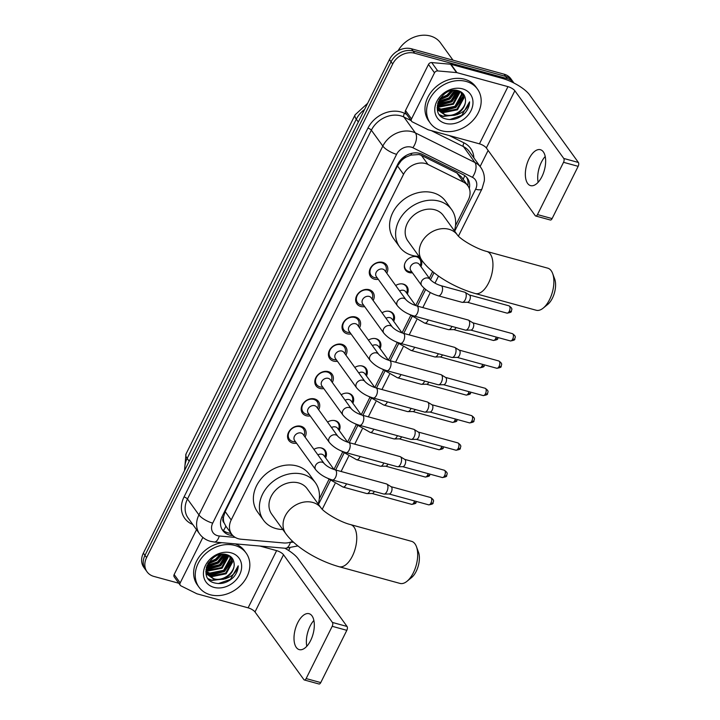 <?xml version="1.0" encoding="UTF-8"?>
<svg xmlns="http://www.w3.org/2000/svg" width="720" height="720" viewBox="0 0 720 720"><rect width="100%" height="100%" fill="white"/><g stroke="black" fill="none" stroke-linecap="round" stroke-linejoin="round"><path stroke-width="1.08" d="M313.947 449.397A9.306 7.515 -35.8 0 1 321.651 448.02A9.306 7.515 -35.8 0 1 325.269 450.459A9.306 7.515 -35.8 0 1 325.602 457.875M327.564 422.082A9.306 7.515 -35.8 0 1 335.277 420.705A9.306 7.515 -35.8 0 1 338.886 423.135A9.306 7.515 -35.8 0 1 339.219 430.56M341.19 394.767A9.306 7.515 -35.8 0 1 348.894 393.381A9.306 7.515 -35.8 0 1 352.503 395.82A9.306 7.515 -35.8 0 1 352.845 403.245M354.807 367.443A9.306 7.515 -35.8 0 1 362.511 366.066A9.306 7.515 -35.8 0 1 366.129 368.505A9.306 7.515 -35.8 0 1 366.462 375.93M368.424 340.128A9.306 7.515 -35.8 0 1 376.128 338.751A9.306 7.515 -35.8 0 1 379.746 341.19A9.306 7.515 -35.8 0 1 380.079 348.606M382.041 312.813A9.306 7.515 -35.8 0 1 389.754 311.436A9.306 7.515 -35.8 0 1 393.363 313.875A9.306 7.515 -35.8 0 1 393.705 321.291M395.667 285.498A9.306 7.515 -35.8 0 1 403.371 284.121A9.306 7.515 -35.8 0 1 406.989 286.551A9.306 7.515 -35.8 0 1 407.322 293.976M412.452 272.79A9.306 7.515 -35.8 0 1 409.122 272.583A9.306 7.515 -35.8 0 1 405.513 270.144A9.306 7.515 -35.8 0 1 406.692 260.397A9.306 7.515 -35.8 0 1 416.988 256.797A9.306 7.515 -35.8 0 1 420.606 259.236A9.306 7.515 -35.8 0 1 420.939 266.661M296.568 443.223A9.9 7.992 -35.8 0 1 292.653 443.052A9.9 7.992 -35.8 0 1 288.81 440.46A9.9 7.992 -35.8 0 1 290.07 430.092A9.9 7.992 -35.8 0 1 301.023 426.267A9.9 7.992 -35.8 0 1 304.866 428.859A9.9 7.992 -35.8 0 1 305.055 437.094M310.185 415.908A9.9 7.992 -35.8 0 1 306.27 415.737A9.9 7.992 -35.8 0 1 302.427 413.145A9.9 7.992 -35.8 0 1 303.687 402.777A9.9 7.992 -35.8 0 1 314.64 398.952A9.9 7.992 -35.8 0 1 318.483 401.544A9.9 7.992 -35.8 0 1 318.672 409.77M323.802 388.593A9.9 7.992 -35.8 0 1 319.896 388.413A9.9 7.992 -35.8 0 1 316.053 385.821A9.9 7.992 -35.8 0 1 317.313 375.462A9.9 7.992 -35.8 0 1 328.266 371.628A9.9 7.992 -35.8 0 1 332.109 374.229A9.9 7.992 -35.8 0 1 332.298 382.455M337.428 361.269A9.9 7.992 -35.8 0 1 333.513 361.098A9.9 7.992 -35.8 0 1 329.67 358.506A9.9 7.992 -35.8 0 1 330.93 348.147A9.9 7.992 -35.8 0 1 341.883 344.313A9.9 7.992 -35.8 0 1 345.726 346.905A9.9 7.992 -35.8 0 1 345.915 355.14M351.045 333.954A9.9 7.992 -35.8 0 1 347.13 333.783A9.9 7.992 -35.8 0 1 343.287 331.191A9.9 7.992 -35.8 0 1 344.547 320.823A9.9 7.992 -35.8 0 1 355.5 316.998A9.9 7.992 -35.8 0 1 359.343 319.59A9.9 7.992 -35.8 0 1 359.532 327.825M364.662 306.639A9.9 7.992 -35.8 0 1 360.756 306.468A9.9 7.992 -35.8 0 1 356.913 303.876A9.9 7.992 -35.8 0 1 358.173 293.508A9.9 7.992 -35.8 0 1 369.126 289.683A9.9 7.992 -35.8 0 1 372.969 292.275A9.9 7.992 -35.8 0 1 373.158 300.51M378.288 279.324A9.9 7.992 -35.8 0 1 374.373 279.153A9.9 7.992 -35.8 0 1 370.53 276.552A9.9 7.992 -35.8 0 1 371.79 266.193A9.9 7.992 -35.8 0 1 382.743 262.368A9.9 7.992 -35.8 0 1 386.586 264.96A9.9 7.992 -35.8 0 1 386.775 273.186M455.472 225.747L468.315 199.98A17.46 14.085 144.2 0 0 467.847 185.751L461.484 176.949L456.957 173.043L421.416 155.394L419.031 154.53L410.832 155.124L406.485 156.933A5.823 4.698 144.2 0 0 401.247 160.659A17.46 5.616 -153.5 0 1 400.275 160.371M467.847 185.751A17.46 14.085 144.2 0 0 463.491 182.106L427.959 164.457A17.46 14.085 144.2 0 0 425.538 163.53A17.46 14.085 144.2 0 0 403.533 174.312L231.201 519.948A17.46 14.085 144.2 0 0 231.678 534.186A17.46 14.085 144.2 0 0 241.11 539.226L283.572 542.961A17.46 14.085 144.2 0 0 292.626 541.368M224.073 522.792A17.46 14.085 -35.8 0 1 223.497 517.176L223.362 517.437A5.823 4.698 144.2 0 0 224.073 522.792L225.864 526.113M401.247 160.659L401.121 160.911A17.46 14.085 -35.8 0 1 406.485 156.933M401.121 160.911L397.485 165.942L225.153 511.578L223.497 517.176M319.275 498.924L328.914 479.574M333.963 469.449L342.54 452.259M347.58 442.134L356.157 424.935M361.206 414.819L369.774 397.62M374.823 387.504L383.4 370.305M388.44 360.18L397.017 342.99M402.066 332.865L410.634 315.675M415.683 305.55L424.26 288.351M429.3 278.235L432.63 271.566M178.803 583.245L153.828 576.405A17.46 14.085 -35.8 0 1 147.06 571.833L145.449 569.601A17.46 14.085 -35.8 0 1 144.972 555.372L391.059 61.794A17.46 14.085 -35.8 0 1 413.064 51.012L505.692 76.401A17.46 14.085 -35.8 0 1 512.469 80.973A17.46 14.085 -35.8 0 0 505.692 76.401L413.064 51.012A17.46 14.085 -35.8 0 0 391.059 61.794L144.972 555.372A17.46 14.085 -35.8 0 0 145.449 569.601L143.838 567.378A17.46 14.085 -35.8 0 1 143.361 553.14L389.448 59.562A17.46 14.085 -35.8 0 1 411.453 48.78L504.081 74.178A17.46 14.085 -35.8 0 1 510.858 78.741L513.963 83.052M469.305 188.505A17.46 14.085 144.2 0 0 467.424 178.254A17.46 14.085 144.2 0 0 463.077 174.609L422.208 154.314A17.46 14.085 144.2 0 0 419.778 153.387A17.46 14.085 144.2 0 0 397.782 164.178L222.255 516.231A17.46 14.085 144.2 0 0 222.723 530.46A17.46 14.085 144.2 0 0 232.155 535.509L232.857 535.572M147.06 571.833A17.46 14.085 -35.8 0 1 146.583 557.595L392.67 64.017A17.46 14.085 -35.8 0 1 414.675 53.235L507.303 78.633A17.46 14.085 -35.8 0 1 513.963 83.043M488.124 150.435L480.105 166.518M289.791 548.235L288.657 550.512M231.057 533.322L230.544 533.277A17.46 14.085 -35.8 0 1 221.985 529.299M466.551 177.192A17.46 14.085 -35.8 0 1 467.811 185.706M538.146 182.268A18.621 9.225 105.3 0 1 538.308 171.468A18.621 9.225 105.3 0 1 539.856 165.834A18.621 9.225 105.3 0 1 541.431 162.144A18.621 9.225 105.3 0 1 545.22 156.465M541.935 176.58A18.621 9.225 -74.7 0 0 540.414 149.706A18.621 9.225 -74.7 0 0 529.056 158.751A18.621 9.225 -74.7 0 0 530.568 185.625A18.621 9.225 -74.7 0 0 541.935 176.58M411.525 118.908A2.907 2.349 144.2 0 0 411.606 121.284L405.567 112.923A2.907 2.349 -35.8 0 1 405.486 110.556L411.525 118.908L434.511 72.81L428.481 64.449A2.907 2.349 -35.8 0 1 431.703 62.568L450.513 64.224A2.907 2.349 -35.8 0 1 450.954 64.305L501.93 78.282A23.274 7.488 -153.5 0 1 529.479 94.77L578.385 162.468A2.907 1.44 105.3 0 1 578.16 166.329L563.535 162.315A2.907 1.44 -74.7 0 0 563.76 158.454L514.854 90.765A5.823 1.872 26.5 0 0 507.969 86.643L456.993 72.666A2.907 2.349 144.2 0 0 456.552 72.585L437.742 70.929A2.907 2.349 144.2 0 0 434.511 72.81M405.486 110.556L428.481 64.449M539.973 165.51A23.274 11.529 -74.7 0 0 538.245 171.81M411.606 121.284A2.907 2.349 144.2 0 0 412.335 121.887L428.067 129.708A2.907 2.349 144.2 0 0 428.472 129.861L479.448 143.838A5.823 1.872 26.5 0 1 486.342 147.96L535.239 215.658A2.907 1.44 -74.7 0 0 535.698 216A2.907 1.44 -74.7 0 0 537.48 214.587L552.105 218.592L578.16 166.329M552.105 218.592A2.907 1.44 105.3 0 1 550.323 220.005L535.698 216M537.48 214.587L563.535 162.315M398.115 50.706A26.19 21.132 -35.8 0 1 430.335 36A26.19 21.132 -35.8 0 1 440.496 42.858L453.006 60.174M441.594 130.761A29.097 23.481 -35.8 0 1 430.299 123.147A29.097 23.481 -35.8 0 1 433.998 92.7A29.097 23.481 -35.8 0 1 466.173 81.45A29.097 23.481 -35.8 0 1 477.468 89.073A29.097 23.481 -35.8 0 1 473.76 119.52A29.097 23.481 -35.8 0 1 441.594 130.761M430.299 123.147L428.688 120.915A29.097 23.481 -35.8 0 1 432.387 90.468A29.097 23.481 -35.8 0 1 464.562 79.227A29.097 23.481 -35.8 0 1 475.857 86.841L477.468 89.073M464.769 113.301C467.874 109.764 469.467 105.939 469.566 101.835C467.604 109.251 462.276 113.769 453.591 115.407A14.544 11.736 -35.8 0 0 465.39 99.081C464.859 94.905 462.546 92.133 458.451 90.783C441.729 85.149 427.86 114.462 445.536 118.854C452.493 120.672 458.91 118.827 464.769 113.301M462.483 88.848A20.367 16.434 -35.8 0 1 470.943 110.781A20.367 16.434 -35.8 0 1 445.275 123.363A20.367 16.434 -35.8 0 1 436.815 101.43A20.367 16.434 -35.8 0 1 462.483 88.848M438.624 109.449L443.016 111.897L456.984 109.098L463.464 97.236L462.15 92.754M438.813 109.845L443.52 112.599L457.479 109.791L463.968 97.929L462.231 92.826M438.03 107.757L441 109.116L454.968 106.308L461.448 94.446L461.025 91.935M438.156 108.198L441.504 109.809L455.472 107.001L461.952 95.139L461.367 92.151M437.715 105.867L438.993 106.326L452.952 103.527L459.396 91.116M437.769 106.362L439.497 107.028L453.456 104.22L459.936 92.358L459.846 91.305M437.724 103.743L450.945 100.737L457.362 90.513M437.688 104.301L451.449 101.43L457.92 90.639M438.489 101.313L448.929 97.947L454.779 90.261M438.219 101.97L449.433 98.649L455.49 90.279M440.271 98.172L446.922 95.166L451.188 90.693M439.677 99.072L447.417 95.859L452.241 90.477M437.265 105.696L439.704 111.321L445.536 115.38L453.591 115.407M439.452 110.961L445.032 114.687C454.473 118.089 467.136 107.847 465.39 99.081M437.769 103.275L437.715 105.858L439.704 111.321M437.175 107.82L438.507 109.53M437.445 108.18L438.309 109.143M437.175 107.748L437.688 108.531M437.166 107.406L437.796 107.928M439.065 100.125L447.912 96.255L453.348 90.324M437.787 103.212L449.919 99.045L456.705 90.396M437.778 105.894L451.935 101.826L459.369 91.098M437.526 110.367L440.64 111.294M441.81 111.465L455.958 107.397L463.419 96.579M439.911 115.119L443.07 116.487L457.254 114.696M439.308 99.675L447.66 95.904L452.844 90.387M437.895 102.861L449.667 98.694L456.336 90.351M437.697 105.561L451.683 101.475L459.063 90.981M437.463 110.097L439.245 110.691M439.29 110.7L440.019 110.871M440.883 111.033L455.706 107.055L463.284 95.679M439.605 114.741L442.818 116.136L455.229 115.2M449.721 119.583L461.745 115.407L469.566 101.835M552.663 273.546L554.688 279.054A16.002 7.929 105.3 0 1 552.393 298.206A16.002 7.929 105.3 0 1 547.74 304.416L543.186 308.124A21.825 10.809 -74.7 0 0 549.531 299.655A21.825 10.809 -74.7 0 0 552.663 273.546A21.825 10.809 -74.7 0 0 547.749 268.164L486.81 251.451A21.825 10.809 105.3 0 1 488.592 282.942A21.825 10.809 105.3 0 1 475.272 293.544L536.211 310.248A21.825 10.809 -74.7 0 0 543.186 308.124M486.81 251.451C476.676 249.012 460.71 239.625 457.407 234.99L443.322 215.487A21.825 17.613 144.2 0 0 434.853 209.772A21.825 17.613 144.2 0 0 410.724 218.205A21.825 17.613 144.2 0 0 407.943 241.038L422.028 260.541C432.441 274.896 455.013 287.82 475.272 293.544M419.004 256.356A32.004 25.83 -35.8 0 1 412.11 255.384A32.004 25.83 -35.8 0 1 399.69 247.005A32.004 25.83 -35.8 0 1 403.758 213.516A32.004 25.83 -35.8 0 1 439.155 201.141A32.004 25.83 -35.8 0 1 451.575 209.52A32.004 25.83 -35.8 0 1 454.383 230.796M399.69 247.005L393.651 238.644A32.004 25.83 -35.8 0 1 397.728 205.155A32.004 25.83 -35.8 0 1 433.116 192.789A32.004 25.83 -35.8 0 1 445.536 201.168L451.575 209.52M416.466 546.714L418.491 552.231A16.002 7.929 105.3 0 1 416.196 571.374A16.002 7.929 105.3 0 1 411.543 577.584L406.989 581.292A21.825 10.809 -74.7 0 0 413.334 572.823A21.825 10.809 -74.7 0 0 416.466 546.714A21.825 10.809 -74.7 0 0 411.552 541.332L350.613 524.619A21.825 10.809 105.3 0 1 352.395 556.119A21.825 10.809 105.3 0 1 339.075 566.712L400.014 583.416A21.825 10.809 -74.7 0 0 406.989 581.292M350.613 524.619C340.479 522.189 324.513 512.793 321.21 508.158L307.125 488.655A21.825 17.613 144.2 0 0 298.656 482.94A21.825 17.613 144.2 0 0 274.527 491.373A21.825 17.613 144.2 0 0 271.746 514.206L285.831 533.709C296.244 548.064 318.816 560.997 339.075 566.712M282.807 529.524A32.004 25.83 -35.8 0 1 275.913 528.552A32.004 25.83 -35.8 0 1 263.493 520.173A32.004 25.83 -35.8 0 1 267.561 486.684A32.004 25.83 -35.8 0 1 302.958 474.309A32.004 25.83 -35.8 0 1 315.378 482.688A32.004 25.83 -35.8 0 1 318.186 503.973M263.493 520.173L257.454 511.812A32.004 25.83 -35.8 0 1 261.531 478.323A32.004 25.83 -35.8 0 1 296.919 465.957A32.004 25.83 -35.8 0 1 309.339 474.336L315.378 482.688M385.794 271.827L386.136 270.369A8.73 7.047 144.2 0 0 385.227 265.086A8.73 7.047 144.2 0 0 381.843 262.8A8.73 7.047 144.2 0 0 372.195 266.175A8.73 7.047 144.2 0 0 371.079 275.31A8.73 7.047 144.2 0 0 374.463 277.596A8.73 7.047 144.2 0 0 375.804 277.83L377.298 277.965M382.779 269.109A5.238 4.23 144.2 0 0 376.992 271.125A5.238 4.23 144.2 0 0 376.326 276.606L397.413 305.802A5.238 4.23 144.2 0 1 397.143 301.815A5.238 4.23 144.2 0 1 403.875 298.305A5.238 4.23 144.2 0 1 405.909 299.673L384.813 270.477A5.238 4.23 144.2 0 0 382.779 269.109M414.054 316.035A5.238 2.592 105.3 0 0 417.105 313.767A5.238 2.592 105.3 0 0 417.249 313.488A5.238 2.592 105.3 0 0 416.817 305.937L468.207 320.022A5.238 2.592 105.3 0 1 468.549 320.166A5.238 2.592 105.3 0 1 469.035 320.634A5.238 2.592 105.3 0 1 468.63 327.582A5.238 2.592 105.3 0 1 465.804 330.165A5.238 2.592 105.3 0 1 465.435 330.12L414.054 316.035C406.944 313.911 401.4 310.5 397.413 305.802M472.698 322.758A3.78 1.872 105.3 0 1 472.941 322.866A3.78 1.872 105.3 0 1 473.292 323.199A3.78 1.872 105.3 0 1 473.004 328.221A3.78 1.872 105.3 0 1 470.961 330.084L465.804 330.165M372.177 299.142L372.519 297.684A8.73 7.047 144.2 0 0 371.61 292.401A8.73 7.047 144.2 0 0 368.226 290.124A8.73 7.047 144.2 0 0 358.569 293.49A8.73 7.047 144.2 0 0 357.462 302.625A8.73 7.047 144.2 0 0 360.846 304.911A8.73 7.047 144.2 0 0 362.187 305.154L363.681 305.28M369.162 296.424A5.238 4.23 144.2 0 0 363.375 298.449A5.238 4.23 144.2 0 0 362.709 303.93L383.796 333.126A5.238 4.23 144.2 0 1 383.526 329.13A5.238 4.23 144.2 0 1 390.249 325.62A5.238 4.23 144.2 0 1 392.283 326.988L371.196 297.792A5.238 4.23 144.2 0 0 369.162 296.424M400.428 343.35A5.238 2.592 105.3 0 0 403.488 341.082A5.238 2.592 105.3 0 0 403.623 340.812A5.238 2.592 105.3 0 0 403.2 333.252L454.581 347.337A5.238 2.592 105.3 0 1 454.923 347.49A5.238 2.592 105.3 0 1 455.409 347.949A5.238 2.592 105.3 0 1 455.013 354.897A5.238 2.592 105.3 0 1 452.187 357.48A5.238 2.592 105.3 0 1 451.818 357.435L400.428 343.35C393.318 341.226 387.774 337.824 383.796 333.126M459.072 350.073A3.78 1.872 105.3 0 1 459.324 350.181A3.78 1.872 105.3 0 1 459.675 350.523A3.78 1.872 105.3 0 1 459.387 355.536A3.78 1.872 105.3 0 1 457.344 357.408L452.187 357.48M358.551 326.466L358.902 324.999A8.73 7.047 144.2 0 0 357.993 319.725A8.73 7.047 144.2 0 0 354.6 317.439A8.73 7.047 144.2 0 0 344.952 320.814A8.73 7.047 144.2 0 0 343.836 329.949A8.73 7.047 144.2 0 0 347.229 332.226A8.73 7.047 144.2 0 0 348.57 332.469L350.064 332.595M355.545 323.739A5.238 4.23 144.2 0 0 349.749 325.764A5.238 4.23 144.2 0 0 349.083 331.245L370.179 360.441A5.238 4.23 144.2 0 1 369.9 356.454A5.238 4.23 144.2 0 1 376.632 352.935A5.238 4.23 144.2 0 1 378.666 354.303L357.579 325.107A5.238 4.23 144.2 0 0 355.545 323.739M386.811 370.665A5.238 2.592 105.3 0 0 389.862 368.397A5.238 2.592 105.3 0 0 390.006 368.127A5.238 2.592 105.3 0 0 389.583 360.567L440.964 374.652A5.238 2.592 105.3 0 1 441.306 374.805A5.238 2.592 105.3 0 1 441.792 375.264A5.238 2.592 105.3 0 1 441.387 382.212A5.238 2.592 105.3 0 1 438.57 384.804A5.238 2.592 105.3 0 1 438.192 384.759L386.811 370.665C379.701 368.55 374.157 365.139 370.179 360.441M445.455 377.397A3.78 1.872 105.3 0 1 445.707 377.505A3.78 1.872 105.3 0 1 446.049 377.838A3.78 1.872 105.3 0 1 445.761 382.851A3.78 1.872 105.3 0 1 443.727 384.723L438.57 384.804M344.934 353.781L345.276 352.314A8.73 7.047 144.2 0 0 344.367 347.04A8.73 7.047 144.2 0 0 340.983 344.754A8.73 7.047 144.2 0 0 331.335 348.129A8.73 7.047 144.2 0 0 330.219 357.264A8.73 7.047 144.2 0 0 333.612 359.55A8.73 7.047 144.2 0 0 334.944 359.784L336.438 359.91M341.919 351.054A5.238 4.23 144.2 0 0 336.132 353.079A5.238 4.23 144.2 0 0 335.466 358.56L356.553 387.756A5.238 4.23 144.2 0 1 356.283 383.769A5.238 4.23 144.2 0 1 363.015 380.25A5.238 4.23 144.2 0 1 365.049 381.627L343.953 352.431A5.238 4.23 144.2 0 0 341.919 351.054M373.194 397.989A5.238 2.592 105.3 0 0 376.245 395.712A5.238 2.592 105.3 0 0 376.389 395.442A5.238 2.592 105.3 0 0 375.957 387.882L427.347 401.967A5.238 2.592 105.3 0 1 427.689 402.12A5.238 2.592 105.3 0 1 428.175 402.579A5.238 2.592 105.3 0 1 427.77 409.527A5.238 2.592 105.3 0 1 424.944 412.119A5.238 2.592 105.3 0 1 424.575 412.074L373.194 397.989C366.084 395.865 360.54 392.454 356.553 387.756M431.838 404.712A3.78 1.872 105.3 0 1 432.081 404.82A3.78 1.872 105.3 0 1 432.432 405.153A3.78 1.872 105.3 0 1 432.144 410.166A3.78 1.872 105.3 0 1 430.101 412.038L424.944 412.119M331.317 381.096L331.659 379.638A8.73 7.047 144.2 0 0 330.75 374.355A8.73 7.047 144.2 0 0 327.366 372.069A8.73 7.047 144.2 0 0 317.709 375.444A8.73 7.047 144.2 0 0 316.602 384.579A8.73 7.047 144.2 0 0 319.986 386.865A8.73 7.047 144.2 0 0 321.327 387.099L322.821 387.234M328.302 378.369A5.238 4.23 144.2 0 0 322.515 380.394A5.238 4.23 144.2 0 0 321.849 385.875L342.936 415.071A5.238 4.23 144.2 0 1 342.666 411.084A5.238 4.23 144.2 0 1 349.398 407.565A5.238 4.23 144.2 0 1 351.423 408.942L330.336 379.746A5.238 4.23 144.2 0 0 328.302 378.369M359.568 425.304A5.238 2.592 105.3 0 0 362.628 423.036A5.238 2.592 105.3 0 0 362.772 422.757A5.238 2.592 105.3 0 0 362.34 415.197L413.721 429.291A5.238 2.592 105.3 0 1 414.072 429.435A5.238 2.592 105.3 0 1 414.549 429.903A5.238 2.592 105.3 0 1 414.153 436.842A5.238 2.592 105.3 0 1 411.327 439.434A5.238 2.592 105.3 0 1 410.958 439.389L359.568 425.304C352.467 423.18 346.914 419.769 342.936 415.071M418.212 432.027A3.78 1.872 105.3 0 1 418.464 432.135A3.78 1.872 105.3 0 1 418.815 432.468A3.78 1.872 105.3 0 1 418.527 437.481A3.78 1.872 105.3 0 1 416.484 439.353L411.327 439.434M317.691 408.411L318.042 406.953A8.73 7.047 144.2 0 0 317.133 401.67A8.73 7.047 144.2 0 0 313.74 399.384A8.73 7.047 144.2 0 0 304.092 402.759A8.73 7.047 144.2 0 0 302.985 411.894A8.73 7.047 144.2 0 0 306.369 414.18A8.73 7.047 144.2 0 0 307.71 414.414L309.204 414.549M314.685 405.693A5.238 4.23 144.2 0 0 308.889 407.718A5.238 4.23 144.2 0 0 308.223 413.19L329.319 442.386A5.238 4.23 144.2 0 1 329.04 438.399A5.238 4.23 144.2 0 1 335.772 434.889A5.238 4.23 144.2 0 1 337.806 436.257L316.719 407.061A5.238 4.23 144.2 0 0 314.685 405.693M345.951 452.619A5.238 2.592 105.3 0 0 349.002 450.351A5.238 2.592 105.3 0 0 349.146 450.072A5.238 2.592 105.3 0 0 348.723 442.521L400.104 456.606A5.238 2.592 105.3 0 1 400.446 456.75A5.238 2.592 105.3 0 1 400.932 457.218A5.238 2.592 105.3 0 1 400.536 464.166A5.238 2.592 105.3 0 1 397.71 466.749A5.238 2.592 105.3 0 1 397.332 466.704L345.951 452.619C338.841 450.495 333.297 447.093 329.319 442.386M404.595 459.342A3.78 1.872 105.3 0 1 404.847 459.45A3.78 1.872 105.3 0 1 405.198 459.783A3.78 1.872 105.3 0 1 404.901 464.805A3.78 1.872 105.3 0 1 402.867 466.677L397.71 466.749M304.074 435.726L304.425 434.268A8.73 7.047 144.2 0 0 303.516 428.994A8.73 7.047 144.2 0 0 300.123 426.708A8.73 7.047 144.2 0 0 290.475 430.074A8.73 7.047 144.2 0 0 289.359 439.209A8.73 7.047 144.2 0 0 292.752 441.495A8.73 7.047 144.2 0 0 294.084 441.738L295.587 441.864M301.068 433.008A5.238 4.23 144.2 0 0 295.272 435.033A5.238 4.23 144.2 0 0 294.606 440.514L315.693 469.71A5.238 4.23 144.2 0 1 315.423 465.714A5.238 4.23 144.2 0 1 322.155 462.204A5.238 4.23 144.2 0 1 324.189 463.572L303.093 434.376A5.238 4.23 144.2 0 0 301.068 433.008M332.334 479.934A5.238 2.592 105.3 0 0 335.385 477.666A5.238 2.592 105.3 0 0 335.529 477.396A5.238 2.592 105.3 0 0 335.106 469.836L386.487 483.921A5.238 2.592 105.3 0 1 386.829 484.074A5.238 2.592 105.3 0 1 387.315 484.533A5.238 2.592 105.3 0 1 386.91 491.481A5.238 2.592 105.3 0 1 384.084 494.073A5.238 2.592 105.3 0 1 383.715 494.019L332.334 479.934C325.224 477.819 319.68 474.408 315.693 469.71M390.978 486.657A3.78 1.872 105.3 0 1 391.221 486.765A3.78 1.872 105.3 0 1 391.572 487.107A3.78 1.872 105.3 0 1 391.284 492.12A3.78 1.872 105.3 0 1 389.241 493.992L384.084 494.073M420.291 265.761L420.642 264.303A8.73 7.047 144.2 0 0 419.733 259.02A8.73 7.047 144.2 0 0 416.34 256.734A8.73 7.047 144.2 0 0 415.278 256.527M404.613 264.231A8.73 7.047 144.2 0 0 405.576 269.244A8.73 7.047 144.2 0 0 408.969 271.53A8.73 7.047 144.2 0 0 410.31 271.764L411.804 271.899M430.182 279.45L419.319 264.411A5.238 4.23 144.2 0 0 417.285 263.034A5.238 4.23 144.2 0 0 411.489 265.059A5.238 4.23 144.2 0 0 410.823 270.54L421.695 285.588A5.238 4.23 144.2 0 1 421.416 281.601A5.238 4.23 144.2 0 1 428.148 278.082A5.238 4.23 144.2 0 1 430.182 279.45C432.792 282.168 436.428 284.256 441.099 285.714A5.238 2.592 105.3 0 1 441.522 293.274A5.238 2.592 105.3 0 1 441.378 293.544A5.238 2.592 105.3 0 1 438.327 295.812L462.024 302.31A5.238 2.592 105.3 0 0 462.393 302.355A5.238 2.592 105.3 0 0 465.219 299.763A5.238 2.592 105.3 0 0 465.615 292.824A5.238 2.592 105.3 0 0 465.129 292.356A5.238 2.592 105.3 0 0 464.787 292.212L441.099 285.714M469.278 294.948A3.78 1.872 105.3 0 1 469.53 295.056A3.78 1.872 105.3 0 1 469.881 295.389A3.78 1.872 105.3 0 1 469.593 300.411A3.78 1.872 105.3 0 1 467.55 302.274L462.393 302.355M406.674 293.076L407.025 291.618A8.73 7.047 144.2 0 0 406.107 286.335A8.73 7.047 144.2 0 0 402.723 284.049A8.73 7.047 144.2 0 0 401.661 283.842M415.719 305.595L405.693 291.726A5.238 4.23 144.2 0 0 403.659 290.358A5.238 4.23 144.2 0 0 399.609 290.961M451.899 326.412A5.238 2.592 105.3 0 1 451.602 327.087A5.238 2.592 105.3 0 1 448.776 329.67A5.238 2.592 105.3 0 1 448.398 329.625L424.71 323.136L409.23 314.307M456.057 327.546A3.78 1.872 105.3 0 1 455.967 327.726A3.78 1.872 105.3 0 1 453.933 329.598L448.776 329.67M393.057 320.391L393.399 318.933A8.73 7.047 144.2 0 0 392.49 313.659A8.73 7.047 144.2 0 0 389.106 311.373A8.73 7.047 144.2 0 0 388.035 311.166M402.093 332.91L392.076 319.041A5.238 4.23 144.2 0 0 390.042 317.673A5.238 4.23 144.2 0 0 385.992 318.276M438.282 353.727A5.238 2.592 105.3 0 1 437.976 354.402A5.238 2.592 105.3 0 1 435.15 356.994A5.238 2.592 105.3 0 1 434.781 356.94L411.093 350.451L395.613 341.622M442.431 354.87A3.78 1.872 105.3 0 1 442.35 355.041A3.78 1.872 105.3 0 1 440.307 356.913L435.15 356.994M379.431 347.715L379.782 346.248A8.73 7.047 144.2 0 0 378.873 340.974A8.73 7.047 144.2 0 0 375.48 338.688A8.73 7.047 144.2 0 0 374.418 338.481M388.476 360.225L378.459 346.356A5.238 4.23 144.2 0 0 376.425 344.988A5.238 4.23 144.2 0 0 372.375 345.591M424.665 381.042A5.238 2.592 105.3 0 1 424.359 381.717A5.238 2.592 105.3 0 1 421.533 384.309A5.238 2.592 105.3 0 1 421.164 384.264L397.467 377.766L381.987 368.937M428.814 382.185A3.78 1.872 105.3 0 1 428.733 382.356A3.78 1.872 105.3 0 1 426.69 384.228L421.533 384.309M365.814 375.03L366.165 373.572A8.73 7.047 144.2 0 0 365.256 368.289A8.73 7.047 144.2 0 0 361.863 366.003A8.73 7.047 144.2 0 0 360.801 365.796M374.859 387.549L364.833 373.68A5.238 4.23 144.2 0 0 362.808 372.303A5.238 4.23 144.2 0 0 358.758 372.915M411.039 408.366A5.238 2.592 105.3 0 1 410.742 409.032A5.238 2.592 105.3 0 1 407.916 411.624A5.238 2.592 105.3 0 1 407.547 411.579L383.85 405.081L368.37 396.252M415.197 409.5A3.78 1.872 105.3 0 1 415.107 409.671A3.78 1.872 105.3 0 1 413.073 411.543L407.916 411.624M352.197 402.345L352.539 400.887A8.73 7.047 144.2 0 0 351.63 395.604A8.73 7.047 144.2 0 0 348.246 393.318A8.73 7.047 144.2 0 0 347.184 393.111M361.233 414.864L351.216 400.995A5.238 4.23 144.2 0 0 349.182 399.618A5.238 4.23 144.2 0 0 345.132 400.23M397.422 435.681A5.238 2.592 105.3 0 1 397.116 436.356A5.238 2.592 105.3 0 1 394.29 438.939A5.238 2.592 105.3 0 1 393.921 438.894L370.233 432.396L354.753 423.576M401.571 436.815A3.78 1.872 105.3 0 1 401.49 436.995A3.78 1.872 105.3 0 1 399.447 438.858L394.29 438.939M338.571 429.66L338.922 428.202A8.73 7.047 144.2 0 0 338.013 422.919A8.73 7.047 144.2 0 0 334.629 420.642A8.73 7.047 144.2 0 0 333.558 420.426M347.616 442.179L337.599 428.31A5.238 4.23 144.2 0 0 335.565 426.942A5.238 4.23 144.2 0 0 331.515 427.545M383.805 462.996A5.238 2.592 105.3 0 1 383.499 463.671A5.238 2.592 105.3 0 1 380.673 466.254A5.238 2.592 105.3 0 1 380.304 466.209L356.607 459.72L341.127 450.891M387.954 464.13A3.78 1.872 105.3 0 1 387.873 464.31A3.78 1.872 105.3 0 1 385.83 466.182L380.673 466.254M324.954 456.984L325.305 455.517A8.73 7.047 144.2 0 0 324.396 450.243A8.73 7.047 144.2 0 0 321.003 447.957A8.73 7.047 144.2 0 0 319.941 447.75M333.999 469.494L323.982 455.625A5.238 4.23 144.2 0 0 321.948 454.257A5.238 4.23 144.2 0 0 317.898 454.86M370.179 490.311A5.238 2.592 105.3 0 1 369.882 490.986A5.238 2.592 105.3 0 1 367.056 493.578A5.238 2.592 105.3 0 1 366.687 493.533L342.99 487.035L327.51 478.206M374.337 491.454A3.78 1.872 105.3 0 1 374.247 491.625A3.78 1.872 105.3 0 1 372.213 493.497L367.056 493.578M306.801 646.263A18.621 9.225 105.3 0 1 306.972 635.463A18.621 9.225 105.3 0 1 308.52 629.82A18.621 9.225 105.3 0 1 310.086 626.139A18.621 9.225 105.3 0 1 313.884 620.451M310.599 640.575A18.621 9.225 -74.7 0 0 309.078 613.701A18.621 9.225 -74.7 0 0 297.72 622.746A18.621 9.225 -74.7 0 0 299.232 649.62A18.621 9.225 -74.7 0 0 310.599 640.575M180.189 582.903A2.907 2.349 144.2 0 0 180.27 585.279L174.231 576.918A2.907 2.349 -35.8 0 1 174.15 574.551L180.189 582.903L202.869 537.417M174.15 574.551L196.524 529.668M284.85 548.226A23.274 7.488 -153.5 0 1 298.143 558.765L347.049 626.463A2.907 1.44 105.3 0 1 346.824 630.324L332.199 626.31A2.907 1.44 -74.7 0 0 332.424 622.449L283.518 554.751A5.823 1.872 26.5 0 0 276.633 550.629L259.83 546.03M308.637 629.496A23.274 11.529 -74.7 0 0 306.909 635.805M180.27 585.279A2.907 2.349 144.2 0 0 180.99 585.882L196.731 593.703A2.907 2.349 144.2 0 0 197.136 593.856L248.112 607.833A5.823 1.872 26.5 0 1 254.997 611.955L303.903 679.653A2.907 1.44 -74.7 0 0 304.362 679.986A2.907 1.44 -74.7 0 0 306.135 678.573L320.76 682.587L346.824 630.324M320.76 682.587A2.907 1.44 105.3 0 1 318.987 684L304.362 679.986M306.135 678.573L332.199 626.31M210.249 594.756A29.097 23.481 -35.8 0 1 198.954 587.133A29.097 23.481 -35.8 0 1 202.662 556.686A29.097 23.481 -35.8 0 1 234.837 545.445A29.097 23.481 -35.8 0 1 246.132 553.059A29.097 23.481 -35.8 0 1 242.424 583.506A29.097 23.481 -35.8 0 1 210.249 594.756M198.954 587.133L197.352 584.91A29.097 23.481 -35.8 0 1 197.496 559.44A29.097 23.481 -35.8 0 1 221.868 542.691M233.433 577.296C236.529 573.759 238.131 569.934 238.221 565.83C236.259 573.237 230.94 577.764 222.255 579.402A14.544 11.736 -35.8 0 0 234.054 563.076C233.523 558.891 231.21 556.128 227.115 554.778C210.393 549.144 196.524 578.457 214.2 582.849C221.157 584.667 227.565 582.813 233.433 577.296M231.147 552.843A20.367 16.434 -35.8 0 1 239.607 574.776A20.367 16.434 -35.8 0 1 213.939 587.358A20.367 16.434 -35.8 0 1 205.479 565.425A20.367 16.434 -35.8 0 1 231.147 552.843M207.288 573.444L211.68 575.892L225.639 573.084L232.119 561.222L230.814 556.749M207.468 573.831L212.184 576.594L226.143 573.786L232.623 561.924L230.895 556.821M206.694 571.743L209.664 573.111L223.632 570.303L230.112 558.441L229.68 555.921M206.82 572.184L210.168 573.804L224.136 570.996L230.616 559.134L230.022 556.146M206.379 569.862L207.657 570.321L221.616 567.513L228.06 555.102M206.424 570.348L208.152 571.023L222.12 568.215L228.6 556.353L228.501 555.291M206.379 567.738L219.6 564.732L226.026 554.508M206.343 568.296L220.104 565.425L226.575 554.625M207.144 565.308L217.593 561.942L223.443 554.256M206.874 565.965L218.097 562.644L224.154 554.274M208.935 562.167L215.577 559.161L219.852 554.679M208.341 563.058L216.081 559.854L220.905 554.463M205.929 569.691L208.359 575.307L214.191 579.375L222.255 579.402M208.116 574.956L213.687 578.682C223.128 582.084 235.791 571.833 234.054 563.076M206.433 567.27L206.379 569.853L208.359 575.307M205.839 571.815L207.171 573.525M206.109 572.175L206.964 573.138M205.83 571.743L206.352 572.526M205.83 571.401L206.46 571.923M235.224 543.861A29.097 23.481 -35.8 0 1 244.521 550.836L246.132 553.059M207.729 564.12L216.567 560.25L222.012 554.319M206.451 567.207L218.583 563.031L225.369 554.391M206.442 569.889L220.599 565.821L228.033 555.093M206.181 574.362L209.304 575.289M210.465 575.46L224.622 571.392L232.074 560.574M208.575 579.114L211.734 580.482L225.918 578.691M207.972 563.67L216.315 559.899L221.508 554.373M206.559 566.856L218.331 562.689L224.991 554.346M206.352 569.556L220.347 565.47L227.718 554.976M206.127 574.092L207.909 574.686M207.945 574.695L208.683 574.866M209.547 575.019L224.37 571.041L231.939 559.674M208.269 578.736L211.482 580.131L223.884 579.195M218.376 583.578L230.409 579.402L238.221 565.83M421.416 155.394L427.959 164.457M223.344 530.55A17.46 7.542 -85 0 0 225.855 526.131M463.158 179.262A17.46 9.495 -63.6 0 0 464.76 175.617M410.832 155.124A17.46 9.495 -63.6 0 0 411.822 153.288M223.362 517.437A17.46 5.616 -153.5 0 1 221.895 516.996M397.485 165.942L403.533 174.312M456.957 173.043L463.491 182.106M225.153 511.578L231.201 519.948M184.482 470.673L185.994 454.032A20.367 6.552 26.5 0 0 187.155 458.442A23.274 18.783 144.2 0 0 184.914 469.791M364.554 109.494A23.274 18.783 144.2 0 0 356.292 119.196A20.367 6.552 -153.5 0 1 355.131 114.786L367.641 103.302M358.317 122.004L356.292 119.196L187.155 458.442L189.18 461.241M143.361 553.14L146.583 557.595M389.448 59.562L392.67 64.017M411.453 48.78L414.675 53.235M504.081 74.178L507.303 78.633M454.68 231.219L475.614 189.225A11.637 9.387 144.2 0 0 472.401 177.3L412.884 147.744A11.637 9.387 144.2 0 0 411.264 147.132A11.637 9.387 144.2 0 0 396.603 154.323L212.706 523.143A11.637 9.387 144.2 0 0 217.539 535.68A11.637 9.387 144.2 0 0 219.312 535.995L235.224 537.399M212.706 523.143A11.637 3.744 26.5 0 1 198.936 514.899L382.824 146.07A23.274 18.783 -35.8 0 1 412.155 131.697A23.274 18.783 -35.8 0 1 415.395 132.921L403.92 117.045A23.274 18.783 144.2 0 0 400.689 115.821A23.274 18.783 144.2 0 0 371.349 130.194L187.461 499.023A23.274 18.783 144.2 0 0 188.091 517.995L199.566 533.88A23.274 18.783 -35.8 0 1 198.936 514.899L187.461 499.023A2.907 0.936 -153.5 0 0 184.014 496.962L367.911 128.133A2.907 0.936 -153.5 0 1 371.349 130.194L382.824 146.07A11.637 3.744 26.5 0 0 396.603 154.323M199.566 533.88C202.311 537.588 205.929 540.072 210.438 541.332L214.263 542.016A11.637 5.031 -85 0 0 219.312 535.995M367.911 128.133A26.19 21.132 -35.8 0 1 400.914 111.96A26.19 21.132 -35.8 0 1 404.55 113.337L406.611 114.363M449.325 135.576L464.067 142.902A26.19 21.132 -35.8 0 1 473.904 157.923M192.753 524.457A26.19 21.132 -35.8 0 1 184.014 496.962M412.884 147.744A11.637 6.327 -63.6 0 0 415.395 132.921L474.912 162.486L463.446 146.601L431.271 130.626M472.401 177.3A11.637 6.327 -63.6 0 0 474.912 162.486A23.274 18.783 -35.8 0 1 480.708 167.346L469.242 151.47A23.274 18.783 144.2 0 0 463.446 146.601A2.907 1.584 116.4 0 1 464.067 142.902M411.129 120.627L403.92 117.045A2.907 1.584 116.4 0 1 404.55 113.337M290.25 542.241L290.448 542.259A11.637 9.387 144.2 0 0 293.436 542.115M318.483 504.387L330.291 480.708M335.637 469.98L343.908 453.393M349.254 442.665L357.534 426.069M362.88 415.35L371.151 398.754M376.497 388.035L384.768 371.439M390.114 360.711L398.394 344.124M403.74 333.396L412.011 316.8M417.357 306.081L425.628 289.485M430.461 279.792L434.007 272.682M214.263 542.016L285.399 548.28A11.637 5.031 -85 0 0 290.448 542.259M475.614 189.225A11.637 3.744 26.5 0 0 482.004 188.847L484.299 180.963C484.749 175.941 483.552 171.405 480.708 167.346M230.544 533.277L232.155 535.509M486.342 147.96L514.854 90.765M479.448 143.838L507.969 86.643M450.954 64.305L456.993 72.666M563.76 158.454L578.385 162.468M456.552 72.585L450.513 64.224M431.703 62.568L437.742 70.929M457.407 234.99A21.825 17.613 144.2 0 0 448.938 229.275A21.825 17.613 144.2 0 0 421.434 242.748A21.825 17.613 144.2 0 0 422.028 260.541M321.21 508.158A21.825 17.613 144.2 0 0 312.741 502.443A21.825 17.613 144.2 0 0 285.237 515.925A21.825 17.613 144.2 0 0 285.831 533.709M510.381 340.938C513.72 340.47 515.187 339.822 514.764 338.976C514.638 337.662 517.086 336.816 512.379 333.639A3.78 1.872 105.3 0 1 512.685 339.093A3.78 1.872 105.3 0 1 510.381 340.938L470.826 330.093M514.764 338.976A3.78 1.215 -153.5 0 1 512.685 339.093M496.755 368.253C500.103 367.794 501.561 367.137 501.147 366.291C501.021 364.977 503.46 364.131 498.762 360.954A3.78 1.872 105.3 0 1 499.068 366.417A3.78 1.872 105.3 0 1 496.755 368.253L457.2 357.408M501.147 366.291A3.78 1.215 -153.5 0 1 499.068 366.417M483.138 395.568C486.486 395.109 487.944 394.452 487.521 393.606C487.404 392.292 489.843 391.455 485.136 388.269A3.78 1.872 105.3 0 1 485.451 393.732A3.78 1.872 105.3 0 1 483.138 395.568L443.583 384.723M487.521 393.606A3.78 1.215 -153.5 0 1 485.451 393.732M469.521 422.883C472.86 422.424 474.327 421.767 473.904 420.921C473.778 419.616 476.226 418.77 471.519 415.593A3.78 1.872 105.3 0 1 471.825 421.047A3.78 1.872 105.3 0 1 469.521 422.883L429.966 412.038M473.904 420.921A3.78 1.215 -153.5 0 1 471.825 421.047M455.895 450.198C459.243 449.739 460.701 449.091 460.287 448.245C460.161 446.931 462.609 446.085 457.902 442.908A3.78 1.872 105.3 0 1 458.208 448.362A3.78 1.872 105.3 0 1 455.895 450.198L416.349 439.362M460.287 448.245A3.78 1.215 -153.5 0 1 458.208 448.362M442.278 477.522C445.626 477.063 447.084 476.406 446.661 475.56C446.544 474.246 448.983 473.4 444.276 470.223A3.78 1.872 105.3 0 1 444.591 475.686A3.78 1.872 105.3 0 1 442.278 477.522L402.723 466.677M446.661 475.56A3.78 1.215 -153.5 0 1 444.591 475.686M428.661 504.837C432 504.378 433.467 503.721 433.044 502.875C432.918 501.561 435.366 500.724 430.659 497.538A3.78 1.872 105.3 0 1 430.965 503.001A3.78 1.872 105.3 0 1 428.661 504.837L389.106 493.992M433.044 502.875A3.78 1.215 -153.5 0 1 430.965 503.001M506.961 313.119C510.309 312.66 511.767 312.012 511.353 311.166C511.227 309.852 513.666 309.006 508.968 305.829A3.78 1.872 105.3 0 1 509.274 311.283A3.78 1.872 105.3 0 1 506.961 313.119L467.415 302.283M511.353 311.166A3.78 1.215 -153.5 0 1 509.274 311.283M496.215 337.05A3.78 1.872 105.3 0 1 495.657 338.607A3.78 1.872 105.3 0 1 493.344 340.443L453.789 329.598M498.051 337.554L497.727 338.481A3.78 1.215 -153.5 0 1 495.657 338.607M428.211 319.914A5.238 2.592 105.3 0 1 427.905 320.589A5.238 2.592 105.3 0 1 427.761 320.859A5.238 2.592 105.3 0 1 424.71 323.136M482.589 364.365A3.78 1.872 105.3 0 1 482.031 365.922A3.78 1.872 105.3 0 1 479.727 367.758L440.172 356.913M484.434 364.869L484.11 365.796A3.78 1.215 -153.5 0 1 482.031 365.922M414.585 347.229A5.238 2.592 105.3 0 1 414.288 347.904A5.238 2.592 105.3 0 1 414.144 348.183A5.238 2.592 105.3 0 1 411.093 350.451M468.972 391.68A3.78 1.872 105.3 0 1 468.414 393.237A3.78 1.872 105.3 0 1 466.11 395.073L426.555 384.228M470.808 392.184L470.493 393.111A3.78 1.215 -153.5 0 1 468.414 393.237M400.968 374.553A5.238 2.592 105.3 0 1 400.662 375.219A5.238 2.592 105.3 0 1 400.518 375.498A5.238 2.592 105.3 0 1 397.467 377.766M455.355 419.004A3.78 1.872 105.3 0 1 454.797 420.552A3.78 1.872 105.3 0 1 452.484 422.388L412.929 411.543M457.191 419.508L456.867 420.435A3.78 1.215 -153.5 0 1 454.797 420.552M387.351 401.868A5.238 2.592 105.3 0 1 387.045 402.543A5.238 2.592 105.3 0 1 386.901 402.813A5.238 2.592 105.3 0 1 383.85 405.081M441.738 446.319A3.78 1.872 105.3 0 1 441.171 447.867A3.78 1.872 105.3 0 1 438.867 449.712L399.312 438.867M443.574 446.823L443.25 447.75A3.78 1.215 -153.5 0 1 441.171 447.867M373.725 429.183A5.238 2.592 105.3 0 1 373.428 429.858A5.238 2.592 105.3 0 1 373.284 430.128A5.238 2.592 105.3 0 1 370.233 432.396M428.112 473.634A3.78 1.872 105.3 0 1 427.554 475.191A3.78 1.872 105.3 0 1 425.25 477.027L385.695 466.182M429.948 474.138L429.633 475.065A3.78 1.215 -153.5 0 1 427.554 475.191M360.108 456.498A5.238 2.592 105.3 0 1 359.802 457.173A5.238 2.592 105.3 0 1 359.667 457.443A5.238 2.592 105.3 0 1 356.607 459.72M414.495 500.949A3.78 1.872 105.3 0 1 413.937 502.506A3.78 1.872 105.3 0 1 411.624 504.342L372.069 493.497M416.331 501.453L416.016 502.38A3.78 1.215 -153.5 0 1 413.937 502.506M346.491 483.813A5.238 2.592 105.3 0 1 346.185 484.488A5.238 2.592 105.3 0 1 346.041 484.767A5.238 2.592 105.3 0 1 342.99 487.035M254.997 611.955L283.518 554.751M248.112 607.833L276.633 550.629M332.424 622.449L347.049 626.463M225.585 525.753L231.678 534.186M185.994 454.032L355.131 114.786M285.399 548.28L297.9 545.922M322.236 509.292L334.98 483.741M341.091 471.474L348.597 456.417M354.717 444.159L362.223 429.102M368.334 416.844L375.84 401.787M381.951 389.529L389.457 374.472M395.577 362.205L403.083 347.148M409.194 334.89L416.7 319.833M422.811 307.575L430.317 292.518M434.997 283.14L438.525 276.057M458.433 236.124L482.004 188.847M371.079 275.31L369.27 272.808M472.941 322.866L468.549 320.166M385.227 265.086L383.418 262.584M416.817 305.937C412.155 304.479 408.519 302.391 405.909 299.673M512.379 333.639L472.824 322.794M357.462 302.625L355.653 300.123M459.324 350.181L454.923 347.49M371.61 292.401L369.801 289.899M403.2 333.252C398.538 331.794 394.893 329.706 392.283 326.988M498.762 360.954L459.207 350.109M343.836 329.949L342.027 327.438M445.707 377.505L441.306 374.805M357.993 319.725L356.184 317.214M389.583 360.567C384.912 359.109 381.276 357.021 378.666 354.303M485.136 388.269L445.581 377.424M330.219 357.264L328.41 354.753M432.081 404.82L427.689 402.12M344.367 347.04L342.558 344.538M375.957 387.882C371.295 386.424 367.659 384.336 365.049 381.627M471.519 415.593L431.964 404.748M316.602 384.579L314.793 382.077M418.464 432.135L414.072 429.435M330.75 374.355L328.941 371.853M362.34 415.197C357.678 413.748 354.033 411.66 351.423 408.942M457.902 442.908L418.347 432.063M302.985 411.894L301.167 409.392M404.847 459.45L400.446 456.75M317.133 401.67L315.324 399.168M348.723 442.521C344.052 441.063 340.416 438.975 337.806 436.257M444.276 470.223L404.721 459.378M289.359 439.209L287.55 436.707M391.221 486.765L386.829 484.074M303.516 428.994L301.707 426.483M335.106 469.836C330.435 468.378 326.799 466.29 324.189 463.572M430.659 497.538L391.104 486.693M405.576 269.244L404.451 267.678M469.53 295.056L465.129 292.356M419.733 259.02L418.599 257.463M438.327 295.812C431.217 293.697 425.673 290.286 421.695 285.588M508.968 305.829L469.413 294.984M406.107 286.335L404.982 284.778M493.344 340.443C496.692 339.984 498.15 339.327 497.727 338.481M392.49 313.659L391.365 312.093M479.727 367.758C483.066 367.299 484.533 366.642 484.11 365.796M378.873 340.974L377.739 339.408M466.11 395.073C469.449 394.614 470.907 393.957 470.493 393.111M365.256 368.289L364.122 366.723M452.484 422.388C455.832 421.929 457.29 421.281 456.867 420.435M351.63 395.604L350.505 394.047M438.867 449.712C442.206 449.244 443.673 448.596 443.25 447.75M338.013 422.919L336.888 421.362M425.25 477.027C428.589 476.568 430.047 475.911 429.633 475.065M324.396 450.243L323.262 448.677M411.624 504.342C414.972 503.883 416.43 503.226 416.016 502.38"/></g></svg>
